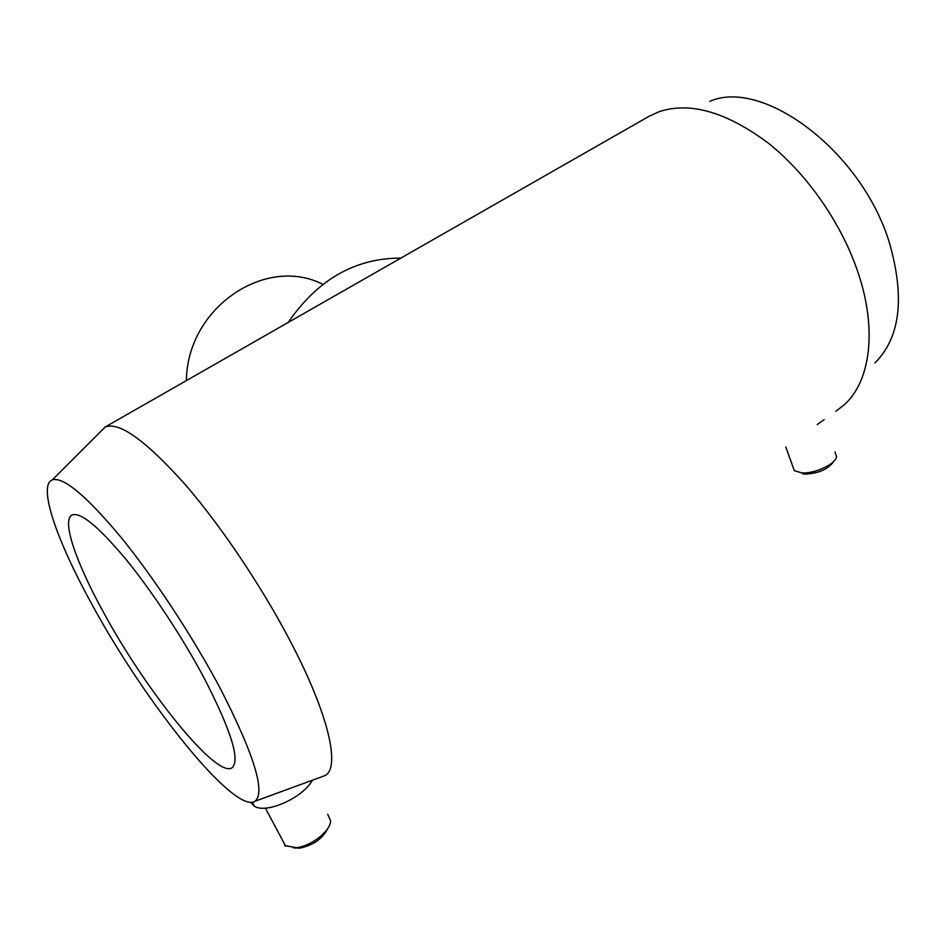 <?xml version="1.0" encoding="UTF-8"?>
<svg xmlns="http://www.w3.org/2000/svg" width="946" height="946" viewBox="0 0 946 946"><rect width="100%" height="100%" fill="white"/><g stroke="black" fill="none" stroke-linecap="round" stroke-linejoin="round"><path stroke-width="1.42" d="M91.88 604.246C56.926 540.923 37.438 485.333 52.385 479.847C63.488 476.654 86.429 495.881 121.206 537.553C154.671 578.68 193.776 638.243 220.986 689.811C254.167 754.92 265.554 792.05 255.16 801.191C234.726 815.145 144.963 702.44 91.88 604.246M100.075 432.145L105.195 427.024C119.279 421.408 146.051 440.718 185.534 484.943C223.445 528.802 266.642 593.97 295.318 650.943C330.036 719.563 339.768 767.868 325.128 775.554L321.191 776.997M186.374 380.611C187.213 307.426 265.802 254.982 322.858 284.356M288.234 322.42C317.702 279.519 355.235 258.081 400.844 258.104M648.944 116.37L659.137 111.675C690.036 101.518 726.351 111.935 768.046 142.929C807.34 173.993 842.188 224.261 858.448 273.713C877.498 330.958 870.024 381.971 844.151 404.876L835.85 411.262M327.706 814.329L330.615 820.761C330.686 830.848 311.281 846.209 296.311 847.687L284.675 845.535M327.848 828.282C322.87 838.511 313.528 845.133 299.835 848.148L293.378 847.9M312.381 780.225C303.051 797.726 266.441 814.175 254.462 806.252L250.631 802.326M709.807 101.34C762.925 77.773 862.504 151.644 889.737 243.95C905.026 298.215 900.084 337.888 874.896 362.957M834.999 451.999L836.571 456.847C835.082 464.439 814.34 473.97 801.723 472.858L794.333 470.682L792.653 466.011M833.911 461.128C828.578 469.074 818.952 473.414 805.022 474.135L802.716 473.851M824.12 419.634L817.202 424.565M103.173 611.719C76.129 562.574 61.49 520.43 71.943 515.062C80.304 511.62 98.207 526.26 125.664 558.98C152.034 591.203 182.921 638.077 204.62 678.968C231.699 731.802 240.686 761.506 231.593 768.069C215.038 777.151 144.939 689.232 103.173 611.719M52.385 479.847L105.195 427.024M649.547 116.027L104.604 427.32M299.835 848.148L296.311 847.687M285.704 846.244L265.388 808.109M254.462 806.252L252.322 802.255M805.022 474.135L801.723 472.858M232.728 767.277L231.593 768.069M794.333 470.682L785.795 446.961M255.16 801.191L325.128 775.554"/></g></svg>
